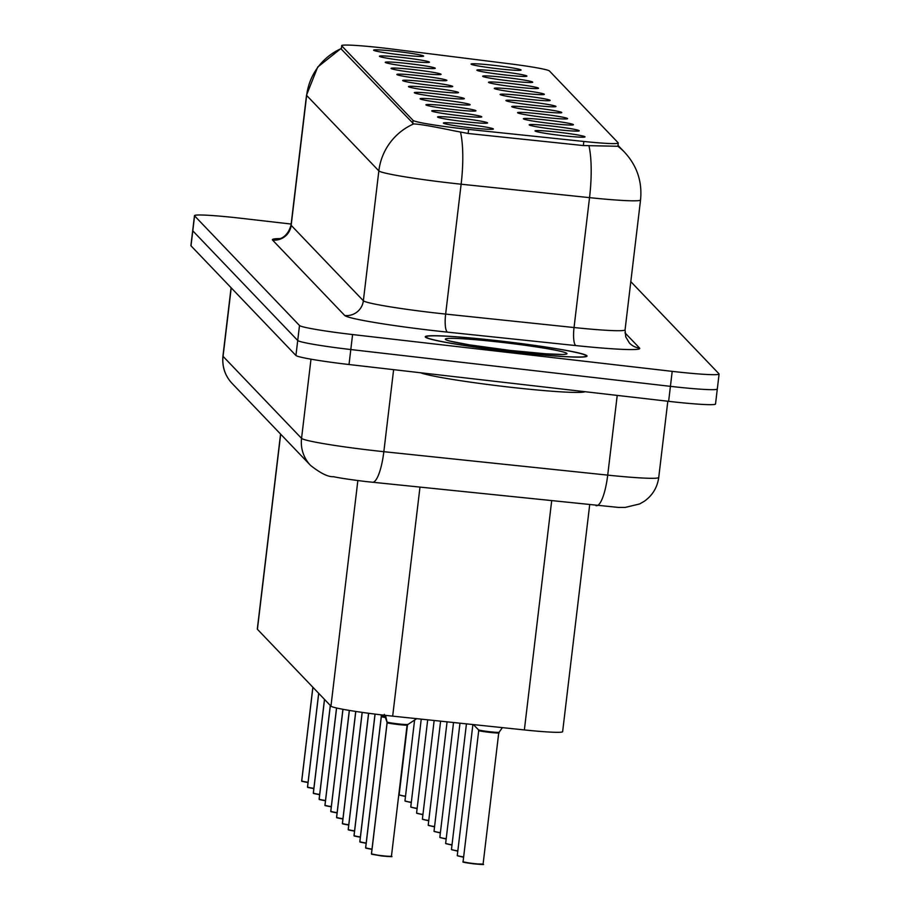 <?xml version="1.0" encoding="UTF-8"?>
<svg xmlns="http://www.w3.org/2000/svg" width="910" height="910" viewBox="0 0 910 910"><rect width="100%" height="100%" fill="white"/><g stroke="black" fill="none" stroke-linecap="round" stroke-linejoin="round"><path stroke-width="1.36" d="M552.632 126.16A25.196 1.456 -173.2 0 1 579.204 130.847A25.196 1.456 -173.2 0 1 555.783 129.459A25.196 1.456 -173.2 0 1 529.199 124.875A25.196 1.456 -173.2 0 1 552.632 126.16M546.819 120.086A25.196 1.456 -173.2 0 1 573.391 124.772A25.196 1.456 -173.2 0 1 549.97 123.385A25.196 1.456 -173.2 0 1 523.386 118.8A25.196 1.456 -173.2 0 1 546.819 120.086M541.006 114.012A25.196 1.456 -173.2 0 1 567.578 118.698A25.196 1.456 -173.2 0 1 544.157 117.31A25.196 1.456 -173.2 0 1 517.574 112.726A25.196 1.456 -173.2 0 1 541.006 114.012M535.194 107.937A25.196 1.456 -173.2 0 1 561.766 112.612A25.196 1.456 -173.2 0 1 538.345 111.236A25.196 1.456 -173.2 0 1 511.761 106.652A25.196 1.456 -173.2 0 1 535.194 107.937M529.381 101.863A25.196 1.456 -173.2 0 1 555.953 106.538A25.196 1.456 -173.2 0 1 532.521 105.162A25.196 1.456 -173.2 0 1 505.937 100.578A25.196 1.456 -173.2 0 1 529.381 101.863M523.568 95.789A25.196 1.456 -173.2 0 1 550.14 100.464A25.196 1.456 -173.2 0 1 526.708 99.076A25.196 1.456 -173.2 0 1 500.125 94.503A25.196 1.456 -173.2 0 1 523.568 95.789M517.756 89.715A25.196 1.456 -173.2 0 1 544.328 94.39A25.196 1.456 -173.2 0 1 520.895 93.002A25.196 1.456 -173.2 0 1 494.312 88.429A25.196 1.456 -173.2 0 1 517.756 89.715M511.943 83.64A25.196 1.456 -173.2 0 1 538.515 88.316A25.196 1.456 -173.2 0 1 515.083 86.928A25.196 1.456 -173.2 0 1 488.499 82.355A25.196 1.456 -173.2 0 1 511.943 83.64M506.131 77.566A25.196 1.456 -173.2 0 1 532.703 82.241A25.196 1.456 -173.2 0 1 509.27 80.853A25.196 1.456 -173.2 0 1 482.687 76.281A25.196 1.456 -173.2 0 1 506.131 77.566M500.318 71.492A25.196 1.456 -173.2 0 1 526.89 76.167A25.196 1.456 -173.2 0 1 503.457 74.779A25.196 1.456 -173.2 0 1 476.874 70.206A25.196 1.456 -173.2 0 1 500.318 71.492M494.505 65.418A25.196 1.456 -173.2 0 1 521.077 70.093A25.196 1.456 -173.2 0 1 497.645 68.705A25.196 1.456 -173.2 0 1 471.061 64.132A25.196 1.456 -173.2 0 1 494.505 65.418M558.444 132.246A25.196 1.456 -173.2 0 1 585.016 136.921A25.196 1.456 -173.2 0 1 561.595 135.533A25.196 1.456 -173.2 0 1 535.012 130.949A25.196 1.456 -173.2 0 1 558.444 132.246M460.983 118.311A25.196 1.456 -173.2 0 1 487.555 122.987A25.196 1.456 -173.2 0 1 464.134 121.599A25.196 1.456 -173.2 0 1 437.551 117.026A25.196 1.456 -173.2 0 1 460.983 118.311M455.171 112.237A25.196 1.456 -173.2 0 1 481.743 116.912A25.196 1.456 -173.2 0 1 458.322 115.525A25.196 1.456 -173.2 0 1 431.738 110.952A25.196 1.456 -173.2 0 1 455.171 112.237M449.358 106.163A25.196 1.456 -173.2 0 1 475.93 110.838A25.196 1.456 -173.2 0 1 452.509 109.45A25.196 1.456 -173.2 0 1 425.925 104.877A25.196 1.456 -173.2 0 1 449.358 106.163M443.545 100.089A25.196 1.456 -173.2 0 1 470.117 104.764A25.196 1.456 -173.2 0 1 446.696 103.376A25.196 1.456 -173.2 0 1 420.113 98.803A25.196 1.456 -173.2 0 1 443.545 100.089M437.733 94.014A25.196 1.456 -173.2 0 1 464.305 98.689A25.196 1.456 -173.2 0 1 440.884 97.302A25.196 1.456 -173.2 0 1 414.3 92.729A25.196 1.456 -173.2 0 1 437.733 94.014M431.92 87.94A25.196 1.456 -173.2 0 1 458.492 92.615A25.196 1.456 -173.2 0 1 435.071 91.228A25.196 1.456 -173.2 0 1 408.488 86.655A25.196 1.456 -173.2 0 1 431.92 87.94M426.108 81.866A25.196 1.456 -173.2 0 1 452.679 86.541A25.196 1.456 -173.2 0 1 429.258 85.153A25.196 1.456 -173.2 0 1 402.675 80.581A25.196 1.456 -173.2 0 1 426.108 81.866M420.295 75.792A25.196 1.456 -173.2 0 1 446.867 80.467A25.196 1.456 -173.2 0 1 423.446 79.079A25.196 1.456 -173.2 0 1 396.862 74.506A25.196 1.456 -173.2 0 1 420.295 75.792M414.482 69.717A25.196 1.456 -173.2 0 1 441.054 74.392A25.196 1.456 -173.2 0 1 417.633 73.005A25.196 1.456 -173.2 0 1 391.05 68.432A25.196 1.456 -173.2 0 1 414.482 69.717M408.67 63.643A25.196 1.456 -173.2 0 1 435.242 68.318A25.196 1.456 -173.2 0 1 411.82 66.93A25.196 1.456 -173.2 0 1 385.237 62.358A25.196 1.456 -173.2 0 1 408.67 63.643M402.857 57.569A25.196 1.456 -173.2 0 1 429.429 62.244A25.196 1.456 -173.2 0 1 406.008 60.856A25.196 1.456 -173.2 0 1 379.424 56.283A25.196 1.456 -173.2 0 1 402.857 57.569M397.044 51.495A25.196 1.456 -173.2 0 1 423.616 56.17A25.196 1.456 -173.2 0 1 400.195 54.782A25.196 1.456 -173.2 0 1 373.612 50.209A25.196 1.456 -173.2 0 1 397.044 51.495M466.796 124.386A25.196 1.456 -173.2 0 1 493.368 129.061A25.196 1.456 -173.2 0 1 469.947 127.673A25.196 1.456 -173.2 0 1 443.363 123.1A25.196 1.456 -173.2 0 1 466.796 124.386M589.657 505.016L562.63 731.663A50.391 2.901 -173.2 0 1 524.365 729.934L392.676 716.147A50.391 2.901 -173.2 0 1 384.043 715.192A50.391 2.901 -173.2 0 1 330.956 706.149L257.416 629.288A50.391 2.901 -173.2 0 1 257.314 629.072L280.564 434.07M468.616 129.402A45.352 2.616 -173.2 0 1 460.847 128.549A45.352 2.616 -173.2 0 1 413.072 120.404L341.716 45.841A45.352 2.616 -173.2 0 1 341.637 45.648A45.352 2.616 -173.2 0 1 391.675 49.003L509.498 63.78A45.352 2.616 -173.2 0 1 549.435 70.969L618.197 142.825A45.352 2.616 -173.2 0 1 618.277 143.018A45.352 2.616 -173.2 0 1 583.845 141.459L468.616 129.402L468.127 133.486L453.806 130.767C432.91 126.41 419.521 124.124 413.64 123.919L341.341 49.163M511.238 351.738A81.468 4.686 6.8 0 0 587.041 356.06A81.468 4.686 6.8 0 0 501.057 341.102A81.468 4.686 6.8 0 0 425.254 336.768A81.468 4.686 6.8 0 0 511.238 351.738M291.154 224.053L241.366 218.32A50.391 2.901 6.8 0 0 194.478 215.647L192.692 230.628A50.391 2.901 6.8 0 0 192.795 230.844L297.718 340.499A50.391 2.901 6.8 0 0 350.805 349.542L670.42 386.34A50.391 2.901 6.8 0 0 717.308 389.025A50.391 2.901 6.8 0 0 717.205 388.809M618.004 145.373L624.635 152.311A58.786 58.547 136.3 0 0 617.89 146.271L583.367 145.554L468.138 133.486M194.478 215.647A50.391 2.901 6.8 0 0 194.581 215.863L299.504 325.507A50.391 2.901 6.8 0 0 352.591 334.55L672.206 371.36A50.391 2.901 6.8 0 0 719.093 374.033A50.391 2.901 6.8 0 0 718.991 373.817L630.812 281.656M668.634 401.333A50.391 2.901 6.8 0 0 715.522 404.006L717.308 389.025A50.391 2.901 6.8 0 1 670.42 386.34L350.805 349.542A50.391 2.901 6.8 0 1 297.718 340.499L192.795 230.844A50.391 2.901 6.8 0 1 192.692 230.628L190.907 245.62A50.391 2.901 6.8 0 0 191.009 245.837L295.932 355.48A50.391 2.901 6.8 0 0 349.019 364.523L668.634 401.333L672.206 371.36M385.522 715.362L387.159 722.563A0.842 0.83 123.6 0 1 387.148 722.688L387.148 722.688C384.941 723.131 411.263 726.135 407.077 724.974M371.439 853.83A10.078 0.58 6.8 0 0 371.439 853.842L387.08 722.642A10.078 0.58 -173.2 0 1 387.08 722.631L387.091 722.642A10.078 0.58 -173.2 0 1 387.091 722.608L387.091 722.631A0.842 0.842 162.3 0 0 387.103 722.506L384.316 714.316M390.811 856.356L382.018 856.003L371.496 853.91A10.078 0.58 6.8 0 0 382.075 855.696A10.078 0.58 6.8 0 0 391.448 856.23L407.1 725.02A10.078 0.58 -173.2 0 1 397.715 724.474A10.078 0.58 -173.2 0 1 387.137 722.699L387.148 722.699A10.078 0.58 6.8 0 0 397.59 724.462A10.078 0.58 6.8 0 0 407.1 725.02L416.689 718.661M371.496 853.91L387.137 722.699M463.679 861.963L473.655 863.852C491.229 865.342 479.308 863.954 483.096 864.079L473.655 863.852C457.502 861.588 464.817 862.054 463.076 861.69A10.078 0.58 6.8 0 0 473.723 863.544A10.078 0.58 6.8 0 0 483.096 864.079A10.078 0.58 6.8 0 0 483.096 864.068L498.737 732.857A10.078 0.58 -173.2 0 1 498.748 732.868A10.078 0.58 -173.2 0 1 489.364 732.334A10.078 0.58 -173.2 0 1 478.751 730.525C476.021 730.889 502.422 733.961 498.737 732.846A0.842 0.842 -17.7 0 1 498.76 732.709L502.388 727.636M498.76 732.709L499.078 732.288A10.385 0.603 6.8 0 1 488.693 731.606A10.385 0.603 6.8 0 1 478.512 729.843L478.751 730.525A10.078 0.58 -173.2 0 1 478.728 730.48L478.728 730.48A10.078 0.58 6.8 0 0 478.751 730.525A10.078 0.58 6.8 0 0 489.011 732.288A10.078 0.58 6.8 0 0 498.737 732.857L483.096 864.079M420.545 372.759A83.982 4.834 6.8 0 0 507.223 386.875A83.982 4.834 6.8 0 0 585.028 391.698M501.103 341.159A80.626 4.641 6.8 0 0 426.085 336.871A80.626 4.641 6.8 0 0 511.181 351.681A80.626 4.641 6.8 0 0 586.199 355.969A80.626 4.641 6.8 0 0 501.103 341.159M381.04 714.839L381.347 716.488A0.842 0.83 123.6 0 1 381.335 716.614L385.476 717.535A10.078 0.58 -173.2 0 1 381.324 716.625L381.335 716.625A10.078 0.58 6.8 0 0 385.476 717.524M381.335 716.58L365.627 847.779A10.078 0.58 6.8 0 0 365.627 847.779A10.078 0.58 6.8 0 0 365.627 847.767L381.267 716.568A10.078 0.58 -173.2 0 1 381.267 716.557L381.279 716.557A0.842 0.842 162.3 0 0 381.29 716.432L381.324 716.159M365.82 848.154L371.962 849.383L365.683 847.836L381.324 716.625M359.825 841.852L375.022 714.111L359.814 841.705A10.078 0.58 6.8 0 0 359.814 841.705A10.078 0.58 6.8 0 0 359.814 841.693L359.928 842M360.007 842.08L366.15 843.308L359.871 841.761L375.091 714.111M354.013 835.778L368.584 713.269L354.001 835.63A10.078 0.58 6.8 0 0 354.001 835.63A10.078 0.58 6.8 0 0 354.001 835.619L354.115 835.926M354.195 836.006L360.337 837.234L354.058 835.687L368.652 713.281M348.382 829.931L354.525 831.16L348.246 829.613L362.214 712.393M348.189 829.556L362.157 712.382L348.189 829.545M342.57 823.857L348.712 825.086L342.433 823.539L355.799 711.449M342.376 823.482L355.73 711.438L342.376 823.47A10.078 0.58 6.8 0 0 342.376 823.482L342.387 823.63M336.757 817.783L342.899 819.011L336.62 817.464L349.383 710.426M336.563 817.408L349.315 710.414L336.563 817.396A10.078 0.58 6.8 0 0 336.563 817.408L336.575 817.555M330.762 811.481L342.911 709.288L330.751 811.333A10.078 0.58 6.8 0 0 330.751 811.333A10.078 0.58 6.8 0 0 330.751 811.322L330.865 811.629M330.944 811.709L337.087 812.937L330.796 811.39L342.979 709.299M324.95 805.395L336.529 707.98L324.938 805.259A10.078 0.58 6.8 0 0 324.938 805.259A10.078 0.58 6.8 0 0 324.927 805.248L325.052 805.555M325.132 805.634L331.274 806.863L324.984 805.316L336.598 708.003M319.319 799.56L325.462 800.789L319.171 799.242L330.353 705.523M319.126 799.185L330.296 705.455L319.114 799.173M313.506 793.486L319.649 794.714L313.358 793.167L324.54 699.437M313.313 793.111L324.483 699.38L313.302 793.099A10.078 0.58 6.8 0 0 313.313 793.111L313.324 793.247M307.694 787.412L313.836 788.64L307.546 787.093L318.727 693.363M307.5 787.036L318.671 693.306L307.512 787.173M301.699 781.098L312.858 687.232L301.688 780.962A10.078 0.58 6.8 0 0 301.688 780.962A10.078 0.58 6.8 0 0 301.676 780.951L301.801 781.258M301.881 781.337L308.024 782.566L301.733 781.019L312.915 687.289M419.965 487.248L392.676 716.147M583.845 141.459L583.356 145.554M341.716 45.841L341.33 49.151M413.072 120.404L412.674 123.715M357.858 480.56L330.956 706.149M551.653 501.035L524.365 729.934M280.678 434.184L257.416 629.288M272.534 240.058A16.801 16.733 136.3 0 0 291.166 225.327L363.363 300.766A67.192 3.867 6.8 0 0 434.138 312.812A67.192 3.867 6.8 0 0 445.638 314.087L574.039 327.532A67.192 3.867 6.8 0 0 625.068 329.829L625.75 336.882L629.447 343.07A16.801 16.733 136.3 0 0 639.593 348.109A83.982 4.834 -173.2 0 1 575.985 345.595L447.584 332.15A83.982 4.834 -173.2 0 1 344.731 315.497L272.534 240.058A83.982 4.834 -173.2 0 1 279.939 238.602M291.041 225.032A67.192 3.867 6.8 0 0 291.166 225.327L306.659 95.436A67.192 3.867 -173.2 0 1 306.522 95.152L291.041 225.032C286.9 240.126 275.48 239.364 278.733 238.886M624.635 152.311C637.034 165.802 642.346 181.693 640.549 199.95A67.192 3.867 -173.2 0 1 589.532 197.641L461.131 184.207A67.192 3.867 -173.2 0 1 449.631 182.933A67.192 3.867 -173.2 0 1 378.844 170.887A58.786 58.547 -43.7 0 1 413.64 123.919M460.517 132.223A58.786 14.196 -84 0 1 461.131 184.207L445.638 314.087A16.801 4.061 96 0 0 447.584 332.15M341.284 48.548A58.786 58.547 136.3 0 0 306.659 95.436L378.844 170.887L363.363 300.766A16.801 16.733 136.3 0 1 344.731 315.497M575.985 345.595A16.801 4.061 96 0 1 574.039 327.532L589.532 197.641A58.786 14.196 -84 0 0 588.963 145.873M624.977 332.844L639.593 348.109M194.581 215.863L191.009 245.837M299.504 325.507L295.932 355.48M352.591 334.55L349.019 364.523M231.231 287.879L223.064 356.345A33.59 33.454 136.3 0 0 232.095 383.406C225.043 375.887 221.983 366.775 222.939 356.06A67.192 3.867 6.8 0 0 223.064 356.345L301.551 438.37A67.192 3.867 6.8 0 0 372.338 450.416A67.192 3.867 6.8 0 0 383.838 451.69L393.62 369.665M310.992 359.188L301.551 438.37A33.59 33.454 136.3 0 0 310.572 465.431L232.095 383.406M372.019 482.163A33.59 8.11 -84 0 0 372.486 482.266A33.59 8.11 -84 0 0 383.838 451.69L607.709 475.122L617.219 395.406M595.891 505.607A33.59 8.11 -84 0 0 596.368 505.71A33.59 8.11 -84 0 0 607.709 475.122A67.192 3.867 6.8 0 0 658.738 477.432L667.815 401.242M387.091 722.096A10.385 0.603 6.8 0 0 397.863 723.848A10.385 0.603 6.8 0 0 407.452 724.44M385.146 716.056L385.237 715.328M502.32 342.422A61.277 3.526 6.8 0 0 445.422 339.43A61.277 3.526 6.8 0 0 509.975 350.418A61.277 3.526 6.8 0 0 566.873 353.41A61.277 3.526 6.8 0 0 502.32 342.422M381.279 716.022A10.385 0.603 6.8 0 0 385.328 716.864M365.683 847.836A10.078 0.58 6.8 0 0 372.008 849.076M359.871 841.761A10.078 0.58 6.8 0 0 366.195 843.001M354.058 835.687A10.078 0.58 6.8 0 0 360.383 836.927M348.246 829.613A10.078 0.58 6.8 0 0 354.57 830.853M457.866 855.889L463.611 857.243L457.264 855.616A10.078 0.58 6.8 0 0 463.645 856.924M452.054 849.815L457.798 851.168L451.451 849.542A10.078 0.58 6.8 0 0 457.832 850.85M446.241 843.741L451.986 845.083L445.638 843.468A10.078 0.58 6.8 0 0 452.02 844.776M342.433 823.539A10.078 0.58 6.8 0 0 348.757 824.779M336.62 817.464A10.078 0.58 6.8 0 0 342.945 818.704M330.796 811.39A10.078 0.58 6.8 0 0 337.132 812.63M440.429 837.666L446.173 839.009L439.826 837.393A10.078 0.58 6.8 0 0 446.207 838.702M434.605 831.592L440.36 832.934L434.013 831.319A10.078 0.58 6.8 0 0 440.394 832.627M428.792 825.518L434.548 826.86L428.2 825.245A10.078 0.58 6.8 0 0 434.582 826.553M324.984 805.316A10.078 0.58 6.8 0 0 331.308 806.556M319.171 799.242A10.078 0.58 6.8 0 0 325.496 800.481M313.358 793.167A10.078 0.58 6.8 0 0 319.683 794.407M307.546 787.093A10.078 0.58 6.8 0 0 313.87 788.322M301.733 781.019A10.078 0.58 6.8 0 0 308.058 782.247M422.979 819.444L428.735 820.786L422.388 819.171A10.078 0.58 6.8 0 0 428.769 820.479M417.167 813.369L422.923 814.712L416.575 813.096A10.078 0.58 6.8 0 0 422.957 814.404M411.354 807.295L417.11 808.637L410.763 807.022A10.078 0.58 6.8 0 0 417.144 808.33M405.541 801.221L411.297 802.563L404.95 800.948A10.078 0.58 6.8 0 0 411.331 802.256M399.729 795.147L405.485 796.489L399.137 794.874A10.078 0.58 6.8 0 0 405.519 796.182M618.277 143.018L617.89 146.271M341.318 48.241L317.704 67.056L306.522 95.152M719.093 374.033L717.308 389.025M640.549 199.95L625.068 329.829M658.738 477.432C657.35 487.453 652.538 495.393 644.314 501.262L639.65 503.947L625.284 507.405L618.516 507.427L366.4 481.606C342.899 478.774 334.323 476.897 333.47 476.692C328.203 477.056 320.57 473.302 310.572 465.431M222.939 356.06L231.083 287.719M391.448 856.23C387.751 856.071 399.695 857.436 382.018 856.003L371.633 854.228M371.439 853.842L387.091 722.62M463.076 861.69L478.728 730.48M478.512 729.843L473.393 724.599M562.152 354.468L545.875 353.797L509.93 350.396L469.378 344.856L449.824 341.068M426.005 337.542L426.085 336.871M586.12 356.629L586.199 355.969M457.264 855.616L472.893 724.542M451.451 849.542L466.443 723.871M445.638 843.468L459.982 723.188M439.826 837.393L453.533 722.517M434.013 831.319L447.072 721.835M428.2 825.245L440.611 721.164M422.388 819.171L434.161 720.492M416.575 813.096L427.7 719.81M410.763 807.022L421.239 719.139M404.95 800.948L414.607 719.958M399.137 794.874L407.543 724.383"/></g></svg>
